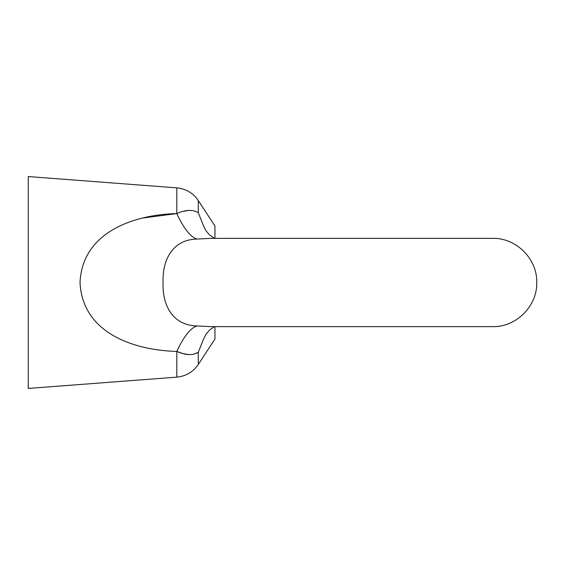 <?xml version="1.0" encoding="UTF-8"?>
<svg xmlns="http://www.w3.org/2000/svg" width="565" height="565" viewBox="0 0 565 565"><rect width="100%" height="100%" fill="white"/><g stroke="black" fill="none" stroke-linecap="round" stroke-linejoin="round"><path stroke-width="0.85" d="M177.007 351.515L182.806 353.563M183.138 353.655L188.894 354.573M194.042 354.142L198.11 352.369M176.732 213.57L143.672 217.913M163.052 282.5C162.289 304.69 172.17 325.376 197.072 325.941L210.505 326.641L492.609 326.641C516.198 327.248 537.357 306.082 536.75 282.5C537.357 258.918 516.198 237.752 492.609 238.359L210.505 238.359L197.072 239.059C172.184 239.588 162.275 260.373 163.052 282.5M214.446 326.641L209.749 329.896L206.041 334.183L203.471 339.254L198.308 352.235C192.905 355.618 185.737 355.35 176.81 351.437C133.813 350.251 82.441 333.131 80.032 282.5C82.278 232.067 133.827 214.679 176.81 213.563A98.875 27.049 -99.5 0 0 197.072 239.059M198.308 352.235L198.308 364.432L214.954 339L214.954 326.641M188.894 210.427L183.117 211.352M197.072 325.941A98.875 27.049 99.5 0 0 176.81 351.437L176.81 377.138L28.25 388.438L28.25 176.562L176.81 187.863L176.81 213.563C185.772 209.643 192.933 209.382 198.308 212.765L203.471 225.746L206.169 231L209.608 234.976L214.446 238.359M214.954 238.359L214.954 226L198.308 200.568L198.308 212.765M176.81 377.138C185.941 376.234 193.11 371.996 198.308 364.432M198.308 200.568C193.11 193.004 185.941 188.766 176.81 187.863"/></g></svg>
